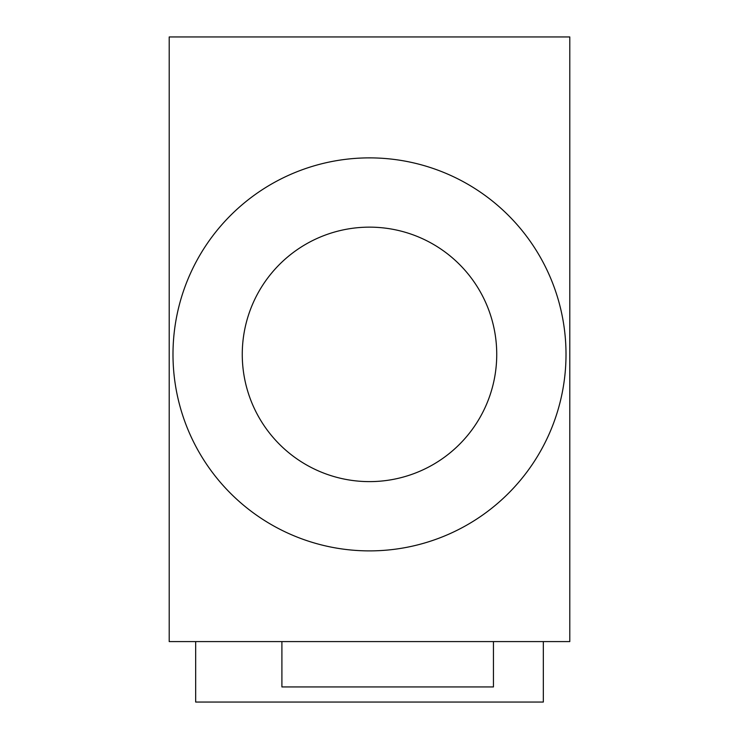 <?xml version="1.0" encoding="UTF-8"?>
<svg xmlns="http://www.w3.org/2000/svg" width="739" height="739" viewBox="0 0 739 739"><rect width="100%" height="100%" fill="white"/><g stroke="black" fill="none" stroke-linecap="round" stroke-linejoin="round"><path stroke-width="1.11" d="M172.991 354.387A196.509 196.509 0 0 0 369.5 550.888A196.509 196.509 0 0 0 566.009 354.387A196.509 196.509 0 0 0 369.5 157.878A196.509 196.509 0 0 0 172.991 354.387M569.787 641.591L569.787 36.95L169.213 36.95L169.213 641.591L569.787 641.591M281.901 641.591L281.901 686.937L493.449 686.937L493.449 641.591M195.669 641.591L195.669 702.05L543.331 702.05L543.331 641.591M242.263 354.387A127.237 127.237 0 0 0 433.119 464.572A127.237 127.237 0 0 0 433.119 244.193A127.237 127.237 0 0 0 242.263 354.387"/></g></svg>
